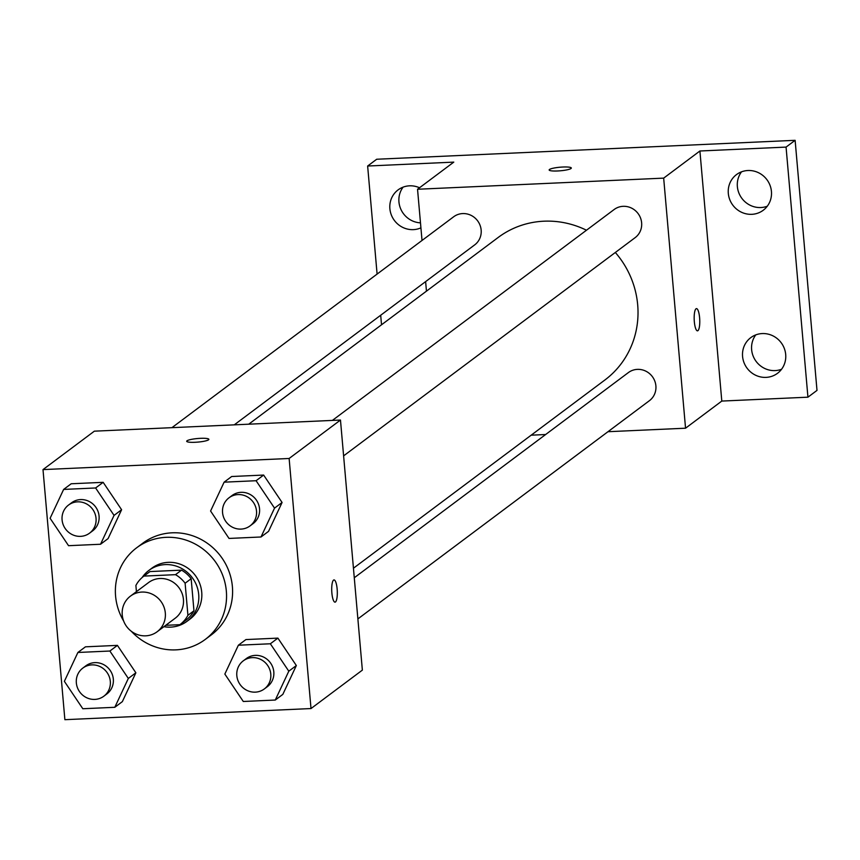 <?xml version="1.0" encoding="UTF-8"?>
<svg xmlns="http://www.w3.org/2000/svg" width="860" height="860" viewBox="0 0 860 860"><rect width="100%" height="100%" fill="white"/><g stroke="black" fill="none" stroke-linecap="round" stroke-linejoin="round"><path stroke-width="1.29" d="M122.238 614.921A22.263 21.253 53.2 0 1 130.44 596.13A22.263 21.253 53.2 0 1 160.799 601.215A22.263 21.253 53.2 0 1 157.122 631.767A22.263 21.253 53.2 0 1 135.192 633.648A22.263 21.253 53.2 0 1 122.238 614.921M130.44 596.13L148.565 582.564A22.263 21.253 53.2 0 1 178.923 587.649A22.263 21.253 53.2 0 1 175.236 618.2L157.122 631.767M165.733 625.317L179.88 624.683A30.218 28.864 53.2 0 0 180.009 624.575A30.218 28.864 53.2 0 0 187.921 615.308L185.115 583.23A30.218 28.864 53.2 0 0 175.504 574.663L143.932 576.092A30.218 28.864 53.2 0 0 143.792 576.189A30.218 28.864 53.2 0 0 135.891 585.456L136.428 591.648M175.504 574.663L181.546 570.137L149.973 571.567L143.932 576.092M181.546 570.137A30.218 28.864 53.2 0 1 191.156 578.716L185.115 583.23M180.149 624.478L185.921 620.157A30.218 28.864 53.2 0 0 186.05 620.06A30.218 28.864 53.2 0 0 193.962 610.793L191.156 578.716M163.916 626.682A31.798 30.369 -126.8 0 0 186.996 621.318A31.798 30.369 -126.8 0 0 196.66 585.649A31.798 30.369 -126.8 0 0 165.206 564.601A31.798 30.369 -126.8 0 0 148.887 570.406A31.798 30.369 -126.8 0 0 142.126 577.544M148.887 570.406L151.908 568.148A31.798 30.369 53.2 0 1 168.227 562.343A31.798 30.369 53.2 0 1 199.681 583.392A31.798 30.369 53.2 0 1 190.017 619.06L186.996 621.318M193.962 610.793L187.921 615.308M123.646 621.028A57.233 54.664 53.2 0 1 115.584 596.109A57.233 54.664 53.2 0 1 136.665 547.777A57.233 54.664 53.2 0 1 214.72 560.849A57.233 54.664 53.2 0 1 205.26 639.421A57.233 54.664 53.2 0 1 131.311 631.272M136.665 547.777L142.706 543.262A57.233 54.664 53.2 0 1 220.762 556.323A57.233 54.664 53.2 0 1 211.302 634.906L205.26 639.421M261.01 536.984L268.556 531.34L282.08 502.476L263.633 475.064L231.662 476.515L224.116 482.17L210.582 511.023L229.029 538.435L261.01 536.984L274.534 508.131L256.087 480.719L224.116 482.17M275.275 700.04L282.822 694.385L296.345 665.533L277.898 638.12L245.928 639.571L238.37 645.215L224.847 674.079L243.294 701.491L275.275 700.04L288.799 671.187L270.352 643.774L238.37 645.215M311.008 708.554L289.132 458.477L43 469.603L64.876 719.68L311.008 708.554L362.361 670.123L340.474 420.046L289.132 458.477M100.534 544.251L108.081 538.596L121.604 509.733L103.157 482.331L71.186 483.771L63.629 489.426L50.106 518.279L68.553 545.692L100.534 544.251L114.057 515.387L95.61 487.975L63.629 489.426M114.799 707.296L122.346 701.642L135.869 672.789L117.422 645.376L85.452 646.827L77.894 652.471L64.371 681.335L82.818 708.747L114.799 707.296L128.323 678.443L109.876 651.031L77.894 652.471M340.474 420.046L94.353 431.172L43 469.603M186.695 441.277A11.126 1.795 175 0 1 187.018 440.804A11.126 1.795 175 0 1 199.036 438.406A11.126 1.795 175 0 1 208.862 439.331A11.126 1.795 175 0 1 197.94 442.094A11.126 1.795 175 0 1 186.695 441.277A11.126 1.795 175 0 1 187.007 440.793A11.126 1.795 175 0 1 199.015 438.417A11.126 1.795 175 0 1 208.862 439.342M331.874 593.013A11.126 2.773 -92.6 0 1 334.013 579.919A11.126 2.773 -92.6 0 1 337.281 590.906A11.126 2.773 -92.6 0 1 335.024 602.15A11.126 2.773 -92.6 0 1 331.874 593.013M334.013 579.919A11.126 2.773 -92.6 0 1 337.27 590.906A11.126 2.773 -92.6 0 1 335.013 602.15M248.723 424.195L498.187 237.457A89.031 85.022 53.2 0 1 586.477 230.222M615.33 252.475A89.031 85.022 53.2 0 1 604.892 380.002L353.438 568.224M332.401 420.4L614.126 209.528A17.555 16.759 53.2 0 1 638.066 213.527A17.555 16.759 53.2 0 1 635.164 237.629L343.613 455.864M171.925 427.667L453.65 216.784A17.555 16.759 53.2 0 1 477.59 220.783A17.555 16.759 53.2 0 1 474.688 244.885L234.275 424.84M354.277 577.759L628.391 372.573A17.555 16.759 53.2 0 1 652.332 376.583A17.555 16.759 53.2 0 1 649.429 400.674L357.878 618.91M607.977 431.709L685.549 428.205L663.673 178.127L417.541 189.254L422.023 240.456M425.625 281.618L426.452 291.153M531.179 435.181L545.627 434.526M685.549 428.205L721.798 401.072L807.938 397.18L817 390.397L795.124 140.32L786.062 147.092L699.911 150.995L663.673 178.127M795.124 140.32L376.702 159.24L367.639 166.023L377.099 274.093M417.541 189.254L453.79 162.121L367.639 166.023M549.153 169.968A11.126 1.795 175 0 1 549.465 169.495A11.126 1.795 175 0 1 561.494 167.098A11.126 1.795 175 0 1 571.32 168.023A11.126 1.795 175 0 1 560.397 170.785A11.126 1.795 175 0 1 549.153 169.968A11.126 1.795 175 0 1 549.465 169.484A11.126 1.795 175 0 1 561.472 167.109A11.126 1.795 175 0 1 571.32 168.033M721.798 401.072L699.911 150.995M694.332 321.704A11.126 2.773 -92.6 0 1 696.471 308.611A11.126 2.773 -92.6 0 1 699.739 319.598A11.126 2.773 -92.6 0 1 697.481 330.842A11.126 2.773 -92.6 0 1 694.332 321.704M696.471 308.611A11.126 2.773 -92.6 0 1 699.728 319.598A11.126 2.773 -92.6 0 1 697.471 330.842M751.79 214.323A22.285 21.285 53.2 0 1 729.742 199.574A22.285 21.285 53.2 0 1 736.515 174.58A22.285 21.285 53.2 0 1 766.905 179.665A22.285 21.285 53.2 0 1 763.228 210.259A22.285 21.285 53.2 0 1 751.79 214.323M766.056 377.379A22.285 21.285 53.2 0 1 744.008 362.63A22.285 21.285 53.2 0 1 750.78 337.636A22.285 21.285 53.2 0 1 781.17 342.721A22.285 21.285 53.2 0 1 777.494 373.315A22.285 21.285 53.2 0 1 766.056 377.379M807.938 397.18L786.062 147.092M420.916 227.846A22.285 21.285 53.2 0 1 413.359 229.631A22.285 21.285 53.2 0 1 391.311 214.882A22.285 21.285 53.2 0 1 398.094 189.888A22.285 21.285 53.2 0 1 419.529 187.77M380.69 315.244L381.528 324.779M755.789 334.884A22.285 21.285 -126.8 0 0 754.317 358.566A22.285 21.285 -126.8 0 0 775.118 370.596A22.285 21.285 -126.8 0 0 781.536 369.273M403.103 187.136A22.285 21.285 -126.8 0 0 401.168 209.926A22.285 21.285 -126.8 0 0 420.475 222.847M741.524 171.828A22.285 21.285 -126.8 0 0 740.051 195.51A22.285 21.285 -126.8 0 0 760.853 207.54A22.285 21.285 -126.8 0 0 767.27 206.228M82.807 668.102L85.828 665.833A17.555 16.759 53.2 0 1 109.768 669.843A17.555 16.759 53.2 0 1 106.866 693.934L103.845 696.202A17.555 16.759 53.2 0 1 86.548 697.675A17.555 16.759 53.2 0 1 76.346 682.915A17.555 16.759 53.2 0 1 82.807 668.102A17.555 16.759 53.2 0 1 106.747 672.101A17.555 16.759 53.2 0 1 103.845 696.202M122.346 701.642L135.869 672.789L128.323 678.443M135.869 672.789L117.422 645.376L109.876 651.031M117.422 645.376L85.452 646.827M243.283 660.835L246.304 658.577A17.555 16.759 53.2 0 1 270.244 662.587A17.555 16.759 53.2 0 1 267.342 686.678L264.321 688.946A17.555 16.759 53.2 0 1 247.024 690.419A17.555 16.759 53.2 0 1 236.822 675.659A17.555 16.759 53.2 0 1 243.283 660.835A17.555 16.759 53.2 0 1 267.224 664.845A17.555 16.759 53.2 0 1 264.321 688.946M282.822 694.385L296.345 665.533L288.799 671.187M296.345 665.533L277.898 638.12L270.352 643.774M277.898 638.12L245.928 639.571M68.542 505.046L71.563 502.788A17.555 16.759 53.2 0 1 95.503 506.787A17.555 16.759 53.2 0 1 92.6 530.889L89.58 533.146A17.555 16.759 53.2 0 1 72.283 534.63A17.555 16.759 53.2 0 1 62.081 519.87A17.555 16.759 53.2 0 1 68.542 505.046A17.555 16.759 53.2 0 1 92.482 509.055A17.555 16.759 53.2 0 1 89.58 533.146M108.081 538.596L121.604 509.733L114.057 515.387M121.604 509.733L103.157 482.331L95.61 487.975M103.157 482.331L71.186 483.771M229.018 497.789L232.039 495.532A17.555 16.759 53.2 0 1 255.979 499.531A17.555 16.759 53.2 0 1 253.076 523.633L250.056 525.89A17.555 16.759 53.2 0 1 232.759 527.373A17.555 16.759 53.2 0 1 222.557 512.603A17.555 16.759 53.2 0 1 229.018 497.789A17.555 16.759 53.2 0 1 252.958 501.799A17.555 16.759 53.2 0 1 250.056 525.89M268.556 531.34L282.08 502.476L274.534 508.131M282.08 502.476L263.633 475.064L256.087 480.719M263.633 475.064L231.662 476.515M186.05 620.06L180.009 624.575M149.833 571.674L143.792 576.189"/></g></svg>
